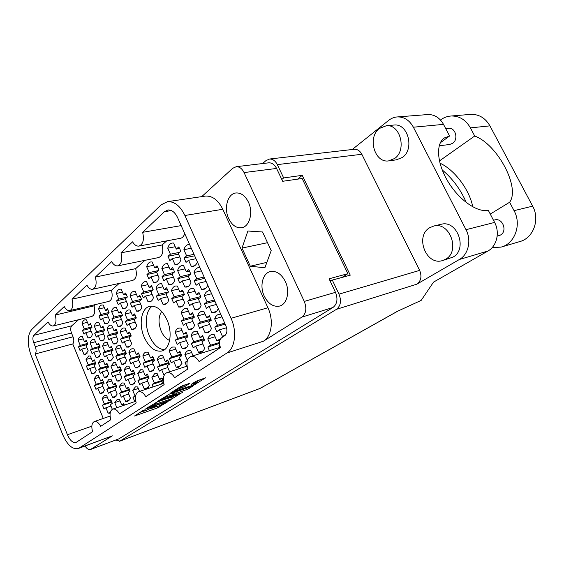 <?xml version="1.0" encoding="UTF-8"?>
<svg xmlns="http://www.w3.org/2000/svg" width="564" height="564" viewBox="0 0 564 564"><rect width="100%" height="100%" fill="white"/><g stroke="black" fill="none" stroke-linecap="round" stroke-linejoin="round"><path stroke-width="0.85" d="M152.421 306.104C145.716 310.122 144.321 324.561 149.333 335.848C153.288 344.463 158.301 349.116 164.378 349.793M169.637 340.43C166.168 339.006 163.356 335.876 161.184 331.047C158.16 323.08 158.329 316.552 161.706 311.462M167 319.922C162.199 309.988 156.496 305.441 149.897 306.28C141.289 307.866 138.448 324.378 144.236 337.279C149.065 347.502 154.931 352.077 161.826 351.019C170.011 349.215 172.894 332.866 167 319.922M248.379 202.032C245.178 195.736 241.082 192.712 236.09 192.958C227.673 193.501 223.598 208.236 228.716 218.635C231.966 225.142 236.196 228.187 241.406 227.778C249.471 227.01 253.553 212.459 248.379 202.032M285.349 281.507C281.443 274.048 276.529 270.713 270.607 271.51C262.683 272.92 259.391 286.11 264.234 296.086C268.182 303.777 273.244 307.119 279.413 306.111C286.977 304.482 290.234 291.454 285.349 281.507M191.274 248.238L183.892 249.711L186.628 255.866L184.083 258.009L194.65 255.802M184.083 258.009L186.028 262.394L188.587 260.272L191.337 266.455L193.008 266.441C195.003 265.996 196.462 264.495 197.386 261.936M168.988 267.047L161.826 268.591L164.427 274.548L162.065 276.536L172.168 274.28M170.807 284.757L170.617 284.799C172.57 284.327 173.931 282.747 174.706 280.061L172.055 274.019L174.495 271.989L173.684 269.712L172.598 267.674L170.166 269.719L167.522 263.712L166.042 263.712C164.004 264.171 162.594 265.799 161.826 268.591M162.065 276.536L163.92 280.787L166.295 278.813L168.918 284.799L170.617 284.799M147.902 284.651L141.275 286.159L143.771 291.933L141.564 293.795L150.955 291.581M149.911 301.853L149.756 301.888C151.526 301.437 152.759 299.956 153.443 297.461L150.912 291.609L153.189 289.72L151.378 285.532L149.107 287.443L146.591 281.619L145.075 281.605C143.228 282.049 141.959 283.565 141.275 286.159M141.564 293.795L143.334 297.912L145.547 296.072L148.05 301.874L149.756 301.888M201.383 270.875L194.044 272.532L196.808 278.75L194.206 280.809L204.718 278.341M194.206 280.809L196.173 285.25L198.789 283.206L201.567 289.452L203.548 289.438C205.451 288.965 206.847 287.534 207.749 285.13M178.626 288.972L171.498 290.686L174.128 296.706L171.71 298.617L182.503 295.938M180.804 307.02L180.635 307.07C182.503 306.569 183.822 305.053 184.576 302.515L181.897 296.417L184.393 294.464L182.468 290.1L179.987 292.067L177.322 285.997L175.566 285.997C173.606 286.484 172.253 288.049 171.498 290.686M171.71 298.617L173.585 302.917L176.017 301.014L178.661 307.063L180.635 307.07M211.599 293.745L204.302 295.599L207.094 301.881L204.443 303.855L214.891 301.113M204.443 303.855L206.431 308.346L209.096 306.386L211.909 312.703L214.207 312.682C216.012 312.188 217.351 310.82 218.226 308.578M188.362 311.131L181.27 313.013L183.927 319.097L181.46 320.93L193.931 317.511M190.914 329.524L190.766 329.566C192.55 329.045 193.812 327.592 194.552 325.209L191.845 319.041L194.39 317.172L192.451 312.766L189.913 314.649L187.213 308.515L185.182 308.515C183.307 309.03 182.003 310.524 181.27 313.013M181.46 320.93L183.356 325.273L185.838 323.454L188.51 329.559L190.766 329.566M221.927 316.869L214.672 318.914L217.5 325.266L214.785 327.155L225.17 324.138M214.785 327.155L216.795 331.688L219.523 329.82L222.364 336.2L223.704 336.37M198.204 333.507L191.14 335.573L193.833 341.721L191.309 343.476L204.323 339.556M191.309 343.476L193.226 347.861L195.757 346.12L198.457 352.296L201.017 352.303C202.709 351.76 203.914 350.378 204.633 348.143L201.891 341.911L204.499 340.127L202.532 335.672L199.945 337.469L197.217 331.272L194.89 331.272C193.114 331.801 191.859 333.239 191.14 335.573M175.792 349.095L169.256 351.069L171.823 357.019L169.475 358.648L181.552 354.911M169.475 358.648L171.301 362.899L173.663 361.277L176.236 367.256L178.703 367.291L181.982 363.392L179.373 357.364L181.791 355.701L179.923 351.386L177.512 353.064L174.918 347.064L172.654 347.036C171.033 347.537 169.898 348.883 169.256 351.069M175.228 246.722L167.741 248.181L170.398 254.202L167.973 256.31L178.52 254.16M176.736 264.516L176.518 264.558C178.612 264.093 180.078 262.429 180.91 259.553L178.21 253.455L180.713 251.304L179.888 248.999L178.774 246.94L176.278 249.105L173.592 243.035L172.274 243.042C170.081 243.486 168.573 245.206 167.741 248.181M167.973 256.31L169.863 260.603L172.302 258.516L174.967 264.565L176.518 264.558M153.584 265.284L146.682 266.737L149.213 272.567L146.957 274.527L156.693 272.412M155.34 282.578L155.156 282.62C157.053 282.169 158.364 280.611 159.104 277.946L156.531 272.038L158.858 270.036L158.068 267.808L157.011 265.813L154.691 267.822L152.125 261.943L150.743 261.936C148.769 262.373 147.415 263.973 146.682 266.737M146.957 274.527L148.762 278.694L151.032 276.748L153.577 282.613L155.156 282.62M185.041 268.88L177.597 270.523L180.283 276.607L177.801 278.63L188.298 276.226M186.931 287.02L186.733 287.069C188.743 286.575 190.153 284.968 190.97 282.261L188.242 276.092L190.801 274.026L188.841 269.613L186.289 271.7L183.575 265.559L181.975 265.566C179.867 266.046 178.407 267.703 177.597 270.523M177.801 278.63L179.712 282.973L182.2 280.964L184.9 287.076L186.733 287.069M162.954 286.773L156.08 288.38L158.639 294.274L156.334 296.156L166.38 293.731M165.04 304.384L164.878 304.426C166.697 303.954 167.973 302.452 168.692 299.935L166.091 293.964L168.474 292.039L166.606 287.774L164.237 289.706L161.642 283.762L160.014 283.755C158.11 284.221 156.799 285.765 156.08 288.38M156.334 296.156L158.16 300.365L160.472 298.497L163.045 304.419L164.878 304.426M194.961 291.264L187.551 293.09L190.265 299.237L187.734 301.183L199.374 298.215M197.238 309.77L197.062 309.819C198.986 309.291 200.34 307.754 201.136 305.202L198.373 298.969L200.988 296.988L199.014 292.533L196.406 294.528L193.656 288.324L191.774 288.338C189.751 288.846 188.348 290.432 187.551 293.09M187.734 301.183L189.666 305.575L192.211 303.643L194.932 309.826L197.062 309.819M204.986 313.887L197.619 315.903L200.361 322.114L197.774 323.976L211.281 320.162M207.665 332.76L207.517 332.809C209.343 332.259 210.64 330.786 211.415 328.396L208.624 322.1L211.296 320.204L209.293 315.692L206.636 317.61L203.858 311.335L201.658 311.349C199.741 311.885 198.387 313.401 197.619 315.903M197.774 323.976L199.726 328.41L202.321 326.57L205.077 332.816L207.517 332.809M181.975 330.398L175.171 332.33L177.787 338.344L175.376 340.078L187.904 336.412M175.376 340.078L177.237 344.371L179.655 342.651L182.278 348.7L184.654 348.714C186.31 348.199 187.481 346.825 188.172 344.597L185.514 338.499L187.995 336.736L186.092 332.372L183.617 334.156L180.973 328.086L178.816 328.072C177.075 328.579 175.855 330.003 175.171 332.33M157.885 375.279L151.864 377.224L154.317 383.005L152.118 384.486L163.285 380.799M163.398 381.116L161.91 377.908L159.654 379.424L157.166 373.594L154.86 373.537L151.864 377.224M152.118 384.486L152.992 386.932M138.314 388.483L132.702 390.337L135.05 395.949L132.991 397.331L135.522 396.478M132.991 397.331L134.669 401.335L135.656 400.68M124.44 405.128L123.664 403.598L121.683 404.924L119.406 399.432L117.27 399.333L114.753 402.618L116.868 407.723M148.896 354.178L142.847 355.99L145.279 361.714L143.122 363.265L154.289 359.846M143.122 363.265L144.849 367.354L147.021 365.817L149.46 371.57L151.709 371.627L154.74 367.89L152.266 362.088L154.487 360.516L152.717 356.363L150.503 357.957L148.043 352.183L145.97 352.133C144.462 352.599 143.425 353.882 142.847 355.99M129.699 368.003L124.066 369.73L126.399 375.286L124.376 376.738L134.796 373.467M124.376 376.738L126.033 380.707L128.063 379.269L130.404 384.845L132.575 384.93L135.339 381.405L132.97 375.779L135.05 374.306L133.358 370.28L131.285 371.768L128.93 366.17L126.914 366.099L124.066 369.73M111.735 380.954L106.476 382.603L108.711 388.004L106.815 389.364L116.558 386.241M106.815 389.364L108.408 393.214L110.311 391.867L112.553 397.289L114.64 397.387L117.178 394.06L114.908 388.603L116.861 387.221L115.232 383.309L113.293 384.704L111.037 379.269L109.085 379.177L106.476 382.603M121.168 347.706L115.514 349.313L117.82 354.819L115.846 356.335L126.244 353.311M115.846 356.335L117.488 360.269L119.476 358.76L121.789 364.288L123.756 364.358L126.625 360.685L124.284 355.116L126.322 353.572L124.644 349.588L122.614 351.139L120.28 345.591L118.468 345.535C117.023 345.965 116.043 347.227 115.514 349.313M103.55 361.228L98.27 362.772L100.484 368.123L98.629 369.547L108.358 366.635M98.629 369.547L100.202 373.361L102.07 371.951L104.291 377.323L106.201 377.408L108.824 373.946L106.582 368.532L108.492 367.086L106.878 363.209L104.982 364.668L102.74 359.282L100.97 359.212L98.27 362.772M131.172 312.583L125.074 314.12L127.457 319.739L125.384 321.431L135.212 318.879M133.485 329.404L133.365 329.439C134.93 328.995 136.023 327.649 136.622 325.386L134.204 319.696L136.333 317.976L134.599 313.908L132.477 315.643L130.058 309.981L128.423 309.953C126.787 310.383 125.673 311.772 125.074 314.12M125.384 321.431L127.083 325.435L129.163 323.757L131.56 329.404L133.365 329.439M112.715 327.599L107.04 329.087L109.324 334.537L107.386 336.123L117.072 333.521M107.386 336.123L109.014 340.014L110.967 338.442L113.258 343.927L115.028 343.977C116.466 343.561 117.46 342.285 117.996 340.162L115.676 334.642L117.672 333.028L116.015 329.08L114.027 330.708L111.714 325.209L110.093 325.167C108.591 325.576 107.576 326.887 107.04 329.087M95.436 341.678L90.141 343.116L92.334 348.418L90.515 349.906L100.054 347.255M90.515 349.906L92.073 353.684L93.906 352.211L96.106 357.534L97.84 357.604L100.554 354.009L98.326 348.644L100.195 347.135L98.601 343.3L96.74 344.823L94.519 339.479L92.926 339.415C91.551 339.81 90.621 341.044 90.141 343.116M122.43 292.082L116.311 293.484L118.673 299.047L116.642 300.809L125.37 298.744M124.461 308.621L124.327 308.649C125.962 308.226 127.083 306.823 127.697 304.44L125.3 298.807L127.386 297.017L125.666 292.984L123.587 294.789L121.197 289.184L119.772 289.163C118.073 289.572 116.917 291.017 116.311 293.484M116.642 300.809L118.327 304.779L120.365 303.037L122.74 308.621L124.327 308.649M104.34 307.676L98.651 309.044L100.914 314.451L99.01 316.101L107.604 313.972M99.01 316.101L100.625 319.957L102.535 318.322L104.805 323.75L106.385 323.792C107.879 323.391 108.901 322.065 109.451 319.83L107.153 314.359L109.106 312.682L107.463 308.769L105.51 310.461L103.226 305.011L101.788 304.983C100.237 305.378 99.193 306.731 98.651 309.044M163.574 357.597L157.314 359.522L159.816 365.366L157.56 366.931L169.137 363.294M169.616 371.768L167.092 365.789L169.419 364.189L167.593 359.959L165.28 361.566L162.749 355.672L160.528 355.63C158.985 356.117 157.92 357.414 157.314 359.522M157.56 366.931L159.337 371.105L161.607 369.547L164.103 375.398M143.524 371.57L137.701 373.403L140.091 379.071L137.983 380.538L148.769 377.069M137.983 380.538L139.689 384.585L141.804 383.132L144.208 388.829L146.527 388.899L149.361 385.353L146.929 379.614L149.1 378.127L147.359 374.024L145.195 375.525L142.777 369.815L140.626 369.751L137.701 373.403M124.778 384.655L119.349 386.396L121.641 391.902L119.66 393.277L129.734 389.964M119.66 393.277L121.295 397.204L123.276 395.843L125.582 401.364L127.809 401.469L130.404 398.121L128.077 392.551L130.108 391.155L128.444 387.172L126.421 388.575L124.101 383.034L122.021 382.949L119.349 386.396M107.216 396.915L102.14 398.586L104.333 403.93L102.479 405.22L111.905 402.061M112.328 409.309L110.41 404.67L112.321 403.359L110.72 399.488L108.824 400.814L106.603 395.427L104.587 395.322L102.14 398.586M102.479 405.22L104.044 409.034L105.912 407.758L108.119 413.123L110.128 413.285M134.768 350.886L128.923 352.585L131.292 358.203L129.226 359.733L139.999 356.518M129.226 359.733L130.911 363.745L132.984 362.222L135.36 367.862L137.468 367.925L140.415 364.217L138.011 358.535L140.133 356.977L138.413 352.909L136.291 354.481L133.901 348.827L131.962 348.771C130.488 349.222 129.473 350.491 128.923 352.585M116.388 364.555L110.932 366.184L113.202 371.634L111.27 373.079L121.338 369.991M111.27 373.079L112.885 376.964L114.83 375.539L117.108 381.017L119.145 381.102L121.838 377.605L119.533 372.092L121.521 370.626L119.871 366.685L117.89 368.158L115.592 362.659L113.702 362.589L110.932 366.184M99.158 377.379L94.061 378.945L96.24 384.239L94.421 385.593L103.847 382.639M94.421 385.593L95.972 389.371L97.798 388.032L99.983 393.355L101.95 393.46L104.425 390.154L102.211 384.796L104.086 383.421L102.5 379.586L100.639 380.975L98.439 375.638L96.599 375.546L94.061 378.945M126.096 330.391L120.224 331.963L122.571 337.526L120.548 339.126L130.961 336.257M120.548 339.126L122.219 343.095L124.249 341.509L126.604 347.093L128.5 347.142C129.967 346.705 130.989 345.422 131.553 343.286L129.17 337.66L131.257 336.024L129.551 331.999L127.471 333.641L125.102 328.036L123.368 328.001C121.838 328.431 120.788 329.75 120.224 331.963M108.069 344.639L102.599 346.155L104.848 351.555L102.944 353.064L112.997 350.202M102.944 353.064L104.552 356.913L106.455 355.426L108.711 360.847L110.558 360.918L113.35 357.287L111.066 351.816L113.019 350.293L111.383 346.381L109.437 347.925L107.167 342.482L105.461 342.418C104.058 342.834 103.099 344.075 102.599 346.155M91.164 358.013L86.052 359.472L88.217 364.725L86.433 366.135L95.845 363.385M86.433 366.135L87.97 369.885L89.761 368.482L91.925 373.756L93.723 373.847L96.282 370.414L94.089 365.098L95.922 363.667L94.35 359.867L92.524 361.312L90.346 356.025L88.675 355.947L86.052 359.472M136.396 294.267L130.058 295.762L132.484 301.43L130.362 303.221L139.675 300.957M138.497 311.187L138.363 311.222C140.034 310.778 141.197 309.361 141.846 306.957L139.378 301.204L141.564 299.392L139.794 295.282L137.616 297.108L135.163 291.391L133.64 291.376C131.891 291.807 130.7 293.266 130.058 295.762M130.362 303.221L132.089 307.267L134.218 305.498L136.657 311.194L138.363 311.222M117.502 310.087L111.616 311.532L113.935 317.046L111.954 318.716L121.126 316.39M111.954 318.716L113.604 322.643L115.599 320.986L117.932 326.521L119.617 326.563C121.147 326.14 122.205 324.808 122.783 322.552L120.421 316.975L122.466 315.276L120.774 311.293L118.736 312.999L116.388 307.45L114.859 307.415C113.265 307.831 112.18 309.206 111.616 311.532M99.828 324.906L94.336 326.309L96.564 331.667L94.703 333.232L103.741 330.849M94.703 333.232L96.289 337.046L98.157 335.495L100.399 340.868L102.056 340.931C103.466 340.529 104.425 339.267 104.939 337.152L102.676 331.738L104.594 330.144L102.972 326.274L101.069 327.874L98.813 322.481L97.29 322.439C95.831 322.834 94.844 324.124 94.336 326.309M215.117 336.75L207.785 338.957L210.555 345.238L207.919 347.015L219.474 343.434M220.059 339.718L219.685 339.105L216.971 340.931L214.158 334.6L211.648 334.607C209.822 335.164 208.539 336.616 207.785 338.957M207.919 347.015L209.392 350.66M187.311 360.854L185.041 362.37L187.121 361.714M185.041 362.37L186.656 366.255M87.392 322.305L82.083 323.637L84.255 328.89L82.471 330.441L90.938 328.262M82.471 330.441L84.022 334.184L85.813 332.654L87.991 337.928L89.556 337.984C90.924 337.603 91.862 336.356 92.355 334.248L90.148 328.939L91.981 327.36L90.402 323.56L88.576 325.146L86.377 319.851L84.945 319.802C83.521 320.183 82.57 321.466 82.083 323.637M83.246 338.816L78.121 340.184L80.264 345.387L78.516 346.853L87.413 344.435M78.516 346.853L80.039 350.568L81.794 349.109L83.944 354.333L85.573 354.411L88.21 350.843L86.038 345.577L87.836 344.082L86.278 340.318L84.487 341.826L82.33 336.581L80.821 336.525C79.482 336.898 78.579 338.118 78.121 340.184M191.083 385.811L196.709 383.224L197.407 382.554L191.231 384.352L195.912 381.334L205.712 377.732L193.706 385.24L170.215 393.284L180.586 386.587L189.983 383.203L185.323 386.241L180.635 388.102C176.863 389.555 174.727 390.655 174.227 391.402L191.083 385.811M182.503 392.593L172.365 395.745L177.209 393.052L188.348 388.941L192.853 386.037L169.44 394.067L157.384 401.448L182.503 392.593M95.542 304.539L94.061 305.864C95.436 311.582 94.681 315.114 91.784 316.467L53.227 325.971C51.366 326.225 49.632 324.871 48.01 321.917L33.875 335.298L71.762 325.809C70.451 327.402 70.359 329.799 71.473 332.993L73.038 336.807C74.159 340.014 74.06 342.39 72.749 343.934L103.268 418.446M78.558 319.732L71.762 325.809M139.089 246.052L180.36 238.325C182.412 237.923 183.857 236.33 184.71 233.552M166.704 240.884L162.122 244.98C163.687 251.777 162.502 255.978 158.569 257.572L117.883 265.827M144.955 260.335L135.67 268.64C137.165 274.999 136.157 278.933 132.66 280.442L92.757 289.233M119.152 283.417L111.468 290.291C112.899 296.269 112.039 299.97 108.901 301.387L69.809 310.602M191.633 352.542L184.865 354.643L187.41 360.502M184.865 354.643C185.535 352.458 186.691 351.104 188.348 350.575L190.787 350.589L193.057 355.792M219.826 347.375L218.98 345.471L219.671 345.013M132.702 390.337L135.438 386.862L137.665 386.939L139.541 391.416M161.621 384.056L161.431 383.605L163.539 382.202M214.672 318.914C215.483 316.404 216.872 314.867 218.846 314.303L220.736 314.197M204.302 295.599C205.134 292.92 206.593 291.313 208.666 290.777L210.231 290.686M194.044 272.532C194.897 269.684 196.413 268.006 198.584 267.498L199.846 267.428M183.892 249.711C184.766 246.694 186.339 244.952 188.609 244.48L189.567 244.423M171.421 210.576L164.462 211.669L142.65 232.319C144.356 239.82 143.094 244.409 138.857 246.101C136.516 246.32 134.429 244.903 132.582 241.843L120.992 252.82C122.635 259.905 121.535 264.255 117.693 265.863C115.472 266.102 113.456 264.699 111.665 261.654L95.372 277.072C96.938 283.692 96.014 287.753 92.609 289.269C90.522 289.522 88.611 288.133 86.884 285.109L72.023 299.181C73.51 305.392 72.735 309.206 69.689 310.63C67.736 310.884 65.925 309.516 64.254 306.534L55.272 315.043L94.061 305.864M72.023 299.181L111.468 290.291M95.372 277.072L135.67 268.64M120.992 252.82L162.122 244.98M142.65 232.319L181.164 225.607M164.462 211.669L167.959 209.956C171.808 209.773 175.023 212.339 177.618 217.662L225.896 325.759C227.539 330.201 227.158 333.5 224.754 335.665L221.582 337.794C219.22 339.923 218.853 343.173 220.468 347.544L199.12 361.587C196.617 357.555 193.882 355.849 190.914 356.469C187.149 358.323 186.092 362.525 187.742 369.075L174.643 377.69C172.253 373.742 169.665 372.057 166.888 372.649C163.461 374.39 162.538 378.381 164.124 384.613L145.766 396.689C143.503 392.84 141.092 391.197 138.547 391.747C135.487 393.355 134.711 397.098 136.213 402.978L119.505 413.969C117.361 410.225 115.119 408.611 112.765 409.119C110.022 410.613 109.36 414.145 110.791 419.701L100.709 426.335C98.658 422.669 96.522 421.075 94.308 421.562C91.777 422.972 91.199 426.349 92.574 431.686L75.985 442.5C72.834 443.043 69.985 440.456 67.433 434.738L91.84 426.158M85.044 446.025C86.849 448.824 88.647 449.987 90.423 449.522L112.342 435.845L78.072 448.591C72.396 449.579 67.278 444.94 62.724 434.682L31.076 355.362C27.114 343.899 27.291 335.319 31.598 329.63L161.149 204.802L167.614 201.644L205.529 196.068C212.466 195.743 218.219 200.142 222.794 209.272L267.921 307.747C273.928 320.331 271.622 336.475 263.416 341.213L301.902 317.102C306.132 313.598 306.922 308.367 304.285 301.416L244.064 172.57C242.048 168.587 239.439 166.627 236.231 166.697L232.692 168.305L201.729 196.632M179.274 394.271L156.672 402.188L145.082 409.281L168.234 401.187L179.274 394.271M143.453 410.747L144.652 409.929L142.72 410.705L134.479 416.028L157.469 407.92L167.783 401.744L158.47 406.108L154.458 407.271L156.355 405.791L145.054 410.867L142.798 411.396L143.305 410.402M268.344 162.862L268.788 162.813C272.003 162.728 274.597 164.61 276.572 168.446L282.684 181.284L302.135 178.499L347.882 273.681L329.066 278.799L335.495 292.328C338.062 299.012 337.223 304.067 332.971 307.493L118.912 438.841L90.423 449.522M263.416 341.213L226.961 352.986L79.15 448.056L112.342 435.845M72.749 343.934L35.137 354.002L67.433 434.738M35.137 354.002C36.392 352.437 36.441 349.99 35.299 346.656L73.038 336.807M71.473 332.993L33.713 342.7L35.299 346.656M33.713 342.7C32.571 339.387 32.627 336.919 33.875 335.298M55.272 315.043C56.703 320.972 56.026 324.61 53.227 325.971M222.794 209.272L184.907 215.49L231.036 318.308L267.921 307.747M184.907 215.49C180.247 205.966 174.487 201.355 167.614 201.644M78.072 448.591L79.15 448.056M226.961 352.986C235.075 348.207 237.176 331.463 231.036 318.308M139.921 412.495L142.925 411.424M150.433 408.766L154.571 407.3M170.885 398.001L173.726 396.217M147.93 407.899L167.994 400.969L171.273 398.91L155.65 404.148L147.93 407.899L147.768 407.497M170.673 397.5L170.314 397.416M175.432 391.987L173.141 393.334M167.6 396.393C163.92 397.817 161.84 398.882 161.367 399.587L168.523 397.317L173.359 394.624L167.6 396.393L167.085 395.188M196.991 381.595L200.079 379.657M329.975 280.724L342.144 277.382L347.882 273.681M250.324 266.222L264.883 267.787L271.199 250.606L262.535 231.973L247.899 231.014L241.998 248.075L250.324 266.222L266.878 262.359M204.76 196.187L205.529 196.068M267.519 242.689L241.998 248.075M81.794 349.109L86.912 347.706M87.011 353.473L83.944 354.333M84.487 341.826L86.757 341.22M80.264 345.387L87.624 343.391M85.813 332.654L91.114 331.272M90.973 337.131L87.991 337.928M88.576 325.146L90.924 324.547M84.255 328.89L91.862 326.944M216.971 340.931L219.932 340.022M210.555 345.238L219.466 342.489M98.157 335.495L103.642 334.036M103.557 340.007L100.399 340.868M101.069 327.874L103.494 327.247M96.564 331.667L104.432 329.602M115.599 320.986L121.479 319.478M121.182 325.668L117.932 326.521M118.736 312.999L121.352 312.35M113.935 317.046L122.36 314.916M134.218 305.498L140.549 303.94M139.985 310.355L136.657 311.194M137.616 297.108L140.436 296.438M132.484 301.43L141.522 299.251M89.761 368.482L94.865 366.974M95.253 372.755L91.925 373.756M92.524 361.312L94.78 360.657M88.217 364.725L95.584 362.581M106.455 355.426L111.919 353.854M112.165 359.839L108.711 360.847M109.437 347.925L111.848 347.241M104.848 351.555L112.722 349.327M124.249 341.509L130.108 339.873M130.185 346.07L126.604 347.093M127.471 333.641L130.065 332.936M122.571 337.526L131.01 335.206M97.798 388.032L102.888 386.425M103.564 392.199L99.983 393.355M100.639 380.975L102.874 380.277M96.24 384.239L103.6 381.941M114.83 375.539L120.273 373.854M120.851 379.833L117.108 381.017M117.89 368.158L120.28 367.432M113.202 371.634L121.07 369.237M132.984 362.222L138.822 360.459M139.266 366.656L135.36 367.862M136.291 354.481L138.864 353.727M131.292 358.203L139.724 355.694M105.912 407.758L110.981 406.038M110.304 412.369L108.119 413.123M108.824 400.814L111.037 400.073M104.333 403.93L111.679 401.476M123.276 395.843L128.698 394.039M129.607 400.003L125.582 401.364M126.421 388.575L128.789 387.806M121.641 391.902L129.494 389.329M141.804 383.132L147.613 381.236M148.431 387.419L144.208 388.829M145.195 375.525L147.747 374.715M140.091 379.071L148.508 376.371M161.607 369.547L167.853 367.559M165.28 361.566L168.023 360.713M159.816 365.366L168.862 362.525M102.535 318.322L108.217 316.897M107.865 322.961L104.805 323.75M105.51 310.461L108.041 309.847M100.914 314.451L109.042 312.449M120.365 303.037L126.477 301.564M125.857 307.852L122.74 308.621M123.587 294.789L126.308 294.154M118.673 299.047L127.386 296.995M93.906 352.211L99.193 350.723M99.356 356.603L96.106 357.534M96.74 344.823L99.074 344.174M92.334 348.418L99.948 346.31M110.967 338.442L116.628 336.905M116.621 342.99L113.258 343.927M114.027 330.708L116.529 330.039M109.324 334.537L117.474 332.358M129.163 323.757L135.254 322.164M135.029 328.467L131.56 329.404M132.477 315.643L135.177 314.952M127.457 319.739L136.192 317.483M102.07 371.951L107.336 370.358M107.816 376.23L104.291 377.323M104.982 364.668L107.301 363.984M100.484 368.123L108.098 365.846M119.476 358.76L125.116 357.097M125.462 363.188L121.789 364.288M122.614 351.139L125.102 350.427M117.82 354.819L125.969 352.451M110.311 391.867L115.557 390.161M116.346 396.034L112.553 397.289M113.293 384.704L115.599 383.971M108.711 388.004L116.311 385.572M128.063 379.269L133.689 377.478M134.38 383.562L130.404 384.845M131.285 371.768L133.76 371.006M126.399 375.286L134.535 372.741M147.021 365.817L153.055 363.942M153.619 370.252L149.46 371.57M150.503 357.957L153.161 357.153M145.279 361.714L154.007 359.049M121.683 404.924L123.967 404.148M119.998 400.856L114.753 402.618M135.05 395.949L135.649 395.745M159.654 379.424L162.284 378.564M154.317 383.005L163.024 380.136M179.655 342.651L186.444 340.642M186.74 347.346L182.278 348.7M183.617 334.156L186.621 333.289M177.787 338.344L187.593 335.488M202.321 326.57L209.674 324.462M209.723 331.449L205.077 332.816M206.636 317.61L209.886 316.7M200.361 322.114L210.957 319.139M192.211 303.643L199.6 301.733M199.092 308.719L194.932 309.826M196.406 294.528L199.698 293.703M190.265 299.237L200.862 296.551M160.472 298.497L167.332 296.812M166.648 303.51L163.045 304.419M164.237 289.706L167.289 288.979M158.639 294.274L168.439 291.919M182.2 280.964L189.631 279.236M188.559 286.202L184.9 287.076M186.289 271.7L189.61 270.953M180.283 276.607L190.477 274.287M151.032 276.748L157.92 275.225M156.757 281.887L153.577 282.613M154.691 267.822L157.772 267.167M149.213 272.567L158.16 270.635M172.302 258.516L179.768 256.972M178.146 263.889L174.967 264.565M176.278 249.105L179.627 248.442M170.398 254.202L179.465 252.376M173.663 361.277L180.184 359.233M180.797 365.796L176.236 367.256M177.512 353.064L180.381 352.183M171.823 357.019L181.263 354.1M195.757 346.12L202.8 343.977M203.244 350.801L198.457 352.296M199.945 337.469L203.047 336.546M193.833 341.721L204.02 338.668M219.523 329.82L226.58 327.733M225.149 335.361L222.364 336.2M217.5 325.266L224.74 323.172M185.838 323.454L192.916 321.48M192.832 328.326L188.51 329.559M189.913 314.649L193.05 313.803M183.927 319.097L194.129 316.312M209.096 306.386L216.379 304.447M216.379 311.476L211.909 312.703M207.094 301.881L214.383 299.985M176.017 301.014L183.131 299.223M182.532 306.062L178.661 307.063M179.987 292.067L183.159 291.299M174.128 296.706L184.315 294.189M198.789 283.206L206.107 281.457M205.507 288.479L201.567 289.452M196.808 278.75L204.133 277.037M145.547 296.072L152.16 294.493M151.42 301.049L148.05 301.874M149.107 287.443L152.061 286.759M143.771 291.933L153.175 289.734M166.295 278.813L173.451 277.192M172.323 284.002L168.918 284.799M170.166 269.719L173.359 269.021M164.427 274.548L173.966 272.433M188.587 260.272L195.948 258.707M194.756 265.7L191.337 266.455M186.628 255.866L193.995 254.336M448.324 128.388L448.768 128.338C455.606 127.506 458.68 139.477 452.624 143.334L449.536 144.504L439.201 145.787M494.565 219.988L494.854 219.911C502.714 217.669 507.727 231.325 500.409 235.068L497.159 236.189M445.525 259.285C460.576 251.565 449.98 221.553 433.843 226.016L429.599 227.757C414.73 236.224 426.13 265.82 442.352 260.617L445.525 259.285M442.825 260.483L452.899 257.149C467.909 249.471 457.411 219.798 441.323 224.239L440.681 224.394M394.617 158.491C406.961 150.362 400.426 124.129 386.425 125.709L379.431 128.43C367.213 137.256 374.461 163.081 388.554 160.909L394.617 158.491M389.371 160.796L396.295 159.852L402.344 157.462C414.674 149.397 408.209 123.445 394.25 125.018L393.298 125.102M490.25 214.073L509.623 202.25L514.065 210.668C521.89 224.606 514.713 243.902 501.036 247.117L492.168 247.575M115.754 440.061L119.906 441.083L336.454 309.333C340.726 305.907 341.58 300.852 339.006 294.154L419.644 270.389C422.02 276.388 421.075 280.992 416.817 284.193L459.378 259.489C468.374 254.604 471.687 240.243 466.012 229.696L413.384 127.21C409.577 120.365 404.367 116.931 397.747 116.903C394.44 117.044 391.416 118.2 388.666 120.379L352.232 149.509M353.861 149.319L354.312 149.27C357.477 149.171 359.987 150.842 361.834 154.261L277.319 164.625C275.352 160.818 272.772 158.949 269.578 159.02L265.961 160.606L262.627 163.546M419.644 270.389L361.834 154.261M426.927 114.626L428.154 114.527C434.689 114.541 439.807 117.827 443.508 124.376L413.384 127.21M440.329 142.741L449.579 136.023L443.508 124.376M466.012 229.696L494.607 222.42L488.283 210.287C477.363 212.79 459.068 200.037 448.013 181.629C436.86 163.257 435.556 143.721 444.361 137.954L449.579 136.023M494.607 222.42C500.113 232.502 496.757 246.299 487.874 251.058L433.519 282.127L421.181 300.386L397.26 311.384L260.046 388.42L119.906 441.083M281.817 179.472L283.657 177.935L277.319 164.625M339.006 294.154L332.309 280.096L330.307 281.408M283.657 177.935L302.241 175.348L350.258 275.169L332.309 280.096M302.241 175.348L297.602 179.148M466.329 202.603C460.675 189.546 452.631 178.647 442.19 169.905M469.692 114.471L471.166 114.344C479.196 114.302 485.449 118.144 489.926 125.871L532.649 206.149C540.312 219.643 533.142 238.424 519.627 241.618L501.72 246.912M509.623 202.25C520.579 187.643 497.342 144.201 474.705 136.009L470.418 127.88L489.926 125.871M440.463 119.991C443.783 117.523 447.421 116.184 451.383 115.987C459.505 115.944 465.85 119.913 470.418 127.88M472.78 206.868C469.509 189.737 454.415 169.609 439.976 163.193M439.426 160.937L474.705 136.009M90.846 449.311L118.912 438.841M332.971 307.493L301.902 317.102M304.285 301.416L335.495 292.328M276.572 168.446L244.064 172.57M158.97 405.925L159.436 407.018M156.933 406.651L157.469 407.92M170.081 399.897L170.236 400.264M168.58 398.022L169.165 399.39M155.107 402.858L155.65 404.148M148.896 406.778L149.065 407.18M187.812 387.701L188.348 388.941M185.662 388.448L186.282 389.886M176.581 391.592L177.209 393.052M174.473 392.495L175.122 394.01M172.196 395.357L172.365 395.745M172.295 393.08L172.915 394.539M184.752 384.909L185.323 386.241M182.51 385.677L183.18 387.228M180.113 386.89L180.635 388.102M195.2 381.786L195.694 382.921M195.609 383.844L195.793 384.281M193.53 384.838L193.706 385.24M487.874 251.058L459.378 259.489M416.817 284.193L336.454 309.333M260.575 388.173L397.895 311.088M514.065 210.668L532.649 206.149M142.558 410.818L142.77 411.332M154.226 406.707L154.437 407.208M147.599 407.603L147.782 408.026M170.645 397.43L171.273 398.91M171.935 395.519L172.119 395.956M161.114 398.995L161.339 399.531M172.944 392.868L173.592 394.391M173.973 390.803L174.205 391.338M196.744 381.017L197.407 382.554M241.921 227.687L241.406 227.778M236.231 166.697L268.788 162.813M190.914 356.469L220.327 347.22M166.888 372.649L187.079 366.121M138.547 391.747L163.772 383.337M112.765 409.119L135.762 401.258M94.308 421.562L110.072 416.084M448.768 128.338L445.736 128.641M494.854 219.911L493.479 220.256M433.843 226.016L441.323 224.239M386.425 125.709L394.25 125.018M443.812 138.356L444.361 137.954M354.312 149.27L269.578 159.02M259.595 388.624L119.483 441.281M428.154 114.527L397.747 116.903M451.383 115.987L471.166 114.344"/></g></svg>
